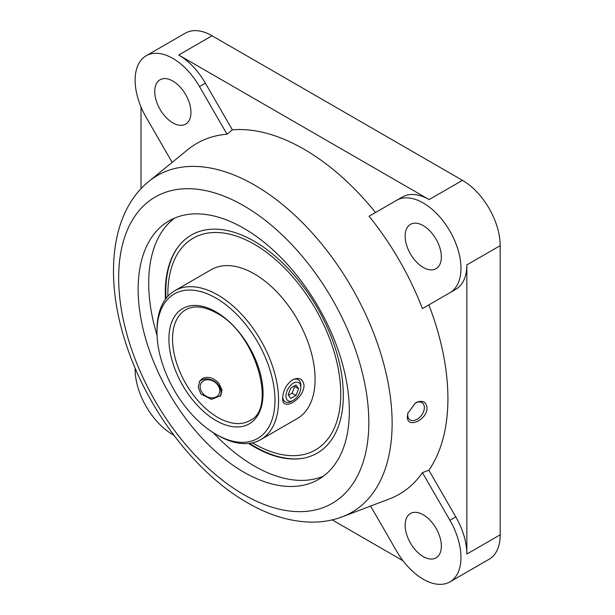 <?xml version="1.0" encoding="UTF-8"?>
<svg xmlns="http://www.w3.org/2000/svg" width="615" height="615" viewBox="0 0 615 615"><rect width="100%" height="100%" fill="white"/><g stroke="black" fill="none" stroke-linecap="round" stroke-linejoin="round"><path stroke-width="0.92" d="M173.868 435.236A53.336 30.796 60 0 1 172.838 434.659A53.336 30.796 60 0 1 135.139 368.162M449.919 581.875L489.14 559.227A53.336 30.796 -120 0 0 500.187 534.812L466.846 554.061A53.336 30.796 60 0 0 455.8 516.892L449.919 520.29A53.336 30.796 60 0 1 449.919 581.875A53.336 30.796 60 0 1 423.251 579.23A53.336 30.796 60 0 1 396.583 551.078L370.591 506.06M172.162 162.375L146.17 117.357A53.336 30.796 60 0 1 146.17 55.773A53.336 30.796 60 0 1 172.838 58.41A53.336 30.796 60 0 1 199.506 86.561L227.02 134.216L232.339 129.834A203.627 117.565 60 0 1 375.519 212.506M449.919 292.725L422.405 308.607A202.535 116.935 60 0 0 369.069 216.226L396.583 200.344A53.336 30.796 60 0 1 423.251 202.988A53.336 30.796 60 0 1 458.09 249.982A53.336 30.796 60 0 1 449.919 292.725L455.8 289.327A53.336 30.796 60 0 0 466.846 264.911L500.187 245.662A53.336 30.796 -120 0 0 462.472 180.341L212.06 35.77L178.719 55.012A53.336 30.796 60 0 1 205.387 83.163L232.339 129.834M422.405 308.607L428.855 304.879A203.627 117.565 60 0 1 447.912 398.558A203.627 117.565 60 0 1 428.855 470.221L422.405 472.635A202.535 116.935 60 0 1 389.441 498.903L342.378 516.785A194.448 112.268 -120 0 0 392.124 423.274A194.448 112.268 -120 0 0 254.625 185.123A194.448 112.268 -120 0 0 148.776 181.448L187.79 149.63A202.535 116.935 60 0 1 227.02 134.216M407.368 416.516L407.83 413.249L415.494 402.948L416.901 402.21C422.935 400.119 426.31 401.979 427.033 407.807C427.271 420.122 406.669 429.255 407.368 416.516M172.838 81.057A25.599 14.783 60 0 1 189.566 103.612A25.599 14.783 60 0 1 185.638 124.13A25.599 14.783 60 0 1 172.838 122.862A25.599 14.783 60 0 1 156.118 100.299A25.599 14.783 60 0 1 160.038 79.789A25.599 14.783 60 0 1 172.838 81.057M423.251 514.786A25.599 14.783 60 0 1 439.979 537.341A25.599 14.783 60 0 1 436.05 557.859A25.599 14.783 60 0 1 423.251 556.59A25.599 14.783 60 0 1 406.53 534.028A25.599 14.783 60 0 1 410.451 513.517A25.599 14.783 60 0 1 423.251 514.786M423.251 225.628A25.599 14.783 60 0 1 439.979 248.191A25.599 14.783 60 0 1 436.05 268.701A25.599 14.783 60 0 1 423.251 267.433A25.599 14.783 60 0 1 406.53 244.878A25.599 14.783 60 0 1 410.451 224.36A25.599 14.783 60 0 1 423.251 225.628M415.11 403.194A10.493 6.796 -53 0 1 422.351 402.91A10.493 6.796 -53 0 1 424.365 407.607A10.493 6.796 -53 0 1 418.938 418.039A10.493 6.796 -53 0 1 409.736 419.676A10.493 6.796 -53 0 1 407.722 414.979A10.493 6.796 -53 0 1 407.983 412.719M323.498 476.133A149.337 86.215 60 0 1 254.295 466.009A149.337 86.215 60 0 1 213.105 432.56M243.74 228.242A149.337 86.215 60 0 1 341.294 359.837A149.337 86.215 60 0 1 318.409 479.5A149.337 86.215 60 0 1 243.74 472.105A149.337 86.215 60 0 1 146.178 340.51A149.337 86.215 60 0 1 169.071 220.846A149.337 86.215 60 0 1 243.74 228.242M248.706 443.446A125.906 72.693 -120 0 0 254.295 446.882A125.906 72.693 -120 0 0 301.265 458.529A125.906 72.693 -120 0 0 339.911 365.31A125.906 72.693 -120 0 0 254.295 241.28A125.906 72.693 -120 0 0 178.665 246.177A125.906 72.693 -120 0 0 165.45 299.236M301.95 458.429A126.236 72.885 60 0 1 255.041 446.721A126.236 72.885 60 0 1 249.536 443.354M165.942 298.567A126.236 72.885 60 0 1 179.096 245.639M200.897 394.038L198.184 387.258L199.883 380.877L202.566 378.41C208.377 376.034 213.851 377.756 219.002 383.583L222.015 389.933L220.823 395.599L211.46 399.358L200.897 394.038M215.98 434.305L217.795 435.351A85.977 49.638 -120 0 0 260.783 439.61A85.977 49.638 -120 0 0 278.587 400.257A85.977 49.638 -120 0 0 241.057 313.735A85.977 49.638 -120 0 0 174.806 290.703A85.977 49.638 -120 0 0 157.002 330.055L157.002 332.146A83.417 48.162 -120 0 0 215.98 434.305A83.417 48.162 -120 0 0 274.966 400.257A83.417 48.162 -120 0 0 215.98 298.091A83.417 48.162 -120 0 0 157.002 332.146M260.783 439.61L297.283 418.538A85.977 49.638 -120 0 0 315.095 379.178A85.977 49.638 -120 0 0 254.295 273.883A85.977 49.638 -120 0 0 211.314 269.624L174.806 290.703M282.685 397.89C283.2 390.179 286.49 384.16 292.563 379.847C299.144 376.857 302.972 378.755 304.056 385.551C303.41 399.727 281.547 412.35 282.685 397.89M292.14 380.101A12.8 7.388 -60 0 1 300.789 385.551L300.789 387.435A10.493 6.058 120 0 0 293.37 383.153A10.493 6.058 120 0 0 285.952 395.999A10.493 6.058 120 0 0 293.37 400.288A10.493 6.058 120 0 0 300.789 387.435M199.306 381.807A12.8 10.094 -144.9 0 1 218.187 384.752A12.8 10.094 -144.9 0 1 220.17 396.406M217.364 384.529A10.493 8.272 -144.9 0 1 216.372 396.806A10.493 8.272 -144.9 0 1 202.527 393.093A10.493 8.272 -144.9 0 1 203.527 380.823A10.493 8.272 -144.9 0 1 217.364 384.529M288.143 394.738L290.757 388.004L295.984 384.982L298.598 388.703L295.984 395.437L290.757 398.451L288.143 394.738M288.512 395.26L292.094 393.193L294.708 386.458L294.339 385.936M294.708 386.458L298.598 388.703M292.094 393.193L295.984 395.437M293.37 400.288L291.733 401.226A12.8 7.388 -60 0 1 282.716 396.883M157.071 335.513A149.337 86.215 60 0 1 174.537 218.125M455.8 289.327L428.855 304.879M428.855 470.221L455.8 516.892M466.846 264.911L466.846 554.061M422.405 472.635L449.919 520.29M403.025 560.765L332.215 519.883M402.471 196.946L396.583 200.344L402.471 196.946A53.336 30.796 60 0 1 429.132 199.591L462.472 180.341M212.06 35.77A53.336 30.796 -120 0 0 185.392 33.125L146.17 55.773M141.012 106.941L141.012 188.697M178.719 55.012L429.132 199.591M500.187 245.662L500.187 534.812M205.387 83.163L199.506 86.561M368.823 422.39A176.897 102.128 -120 0 0 243.74 205.741A176.897 102.128 -120 0 0 118.657 277.957A176.897 102.128 -120 0 0 243.74 494.606A176.897 102.128 -120 0 0 368.823 422.39M252.481 442.831A122.254 70.587 -120 0 0 254.295 443.899A122.254 70.587 -120 0 0 340.748 393.992A122.254 70.587 -120 0 0 254.295 244.255A122.254 70.587 -120 0 0 167.872 296.276M217.795 417.408A63.998 36.954 -120 0 0 249.79 420.583C277.396 409.16 255.779 332.869 216.511 313.027C204.157 306.232 193.917 305.132 185.792 309.729A63.998 36.954 -120 0 0 172.538 339.026A63.998 36.954 -120 0 0 217.795 417.408M215.98 420.545A66.558 38.43 -120 0 0 263.051 393.377A66.558 38.43 -120 0 0 215.98 311.851A66.558 38.43 -120 0 0 168.917 339.026A66.558 38.43 -120 0 0 215.98 420.545M148.776 181.448C109.778 213.121 104.05 279.787 126.921 346.614C148.361 411.143 196.177 473.619 247.407 502.716C269.493 515.539 291.256 522.012 312.712 522.135C323.121 522.089 333.015 520.305 342.378 516.785"/></g></svg>

